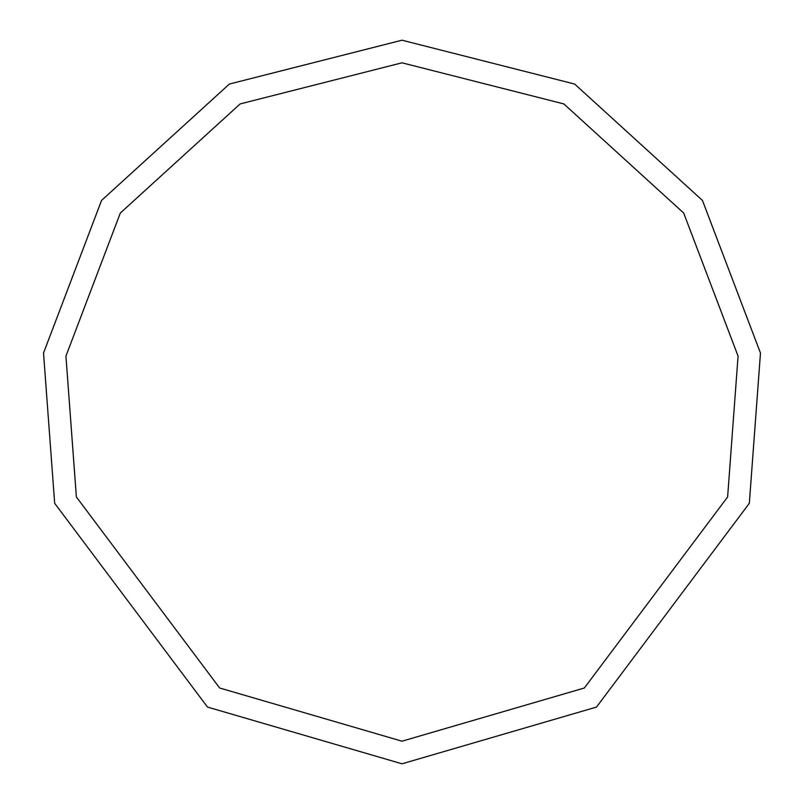 <?xml version="1.0" encoding="UTF-8"?>
<svg xmlns="http://www.w3.org/2000/svg" width="804" height="804" viewBox="0 0 804 804"><rect width="100%" height="100%" fill="white"/><g stroke="black" fill="none" stroke-linecap="round" stroke-linejoin="round"><path stroke-width="1.21" d="M402 741.187L584.347 688.003L727.62 496.972L738.072 356.112L683.681 213.04L563.845 103.917L402 62.812L240.155 103.917L120.319 213.04L65.928 356.112L76.38 496.972L219.653 688.003L402 741.187M402 763.8L596.508 707.068L749.328 503.304L760.473 353.046L702.455 200.447L574.639 84.048L402 40.2L229.361 84.048L101.545 200.447L43.527 353.046L54.672 503.304L207.492 707.068L402 763.8"/></g></svg>
